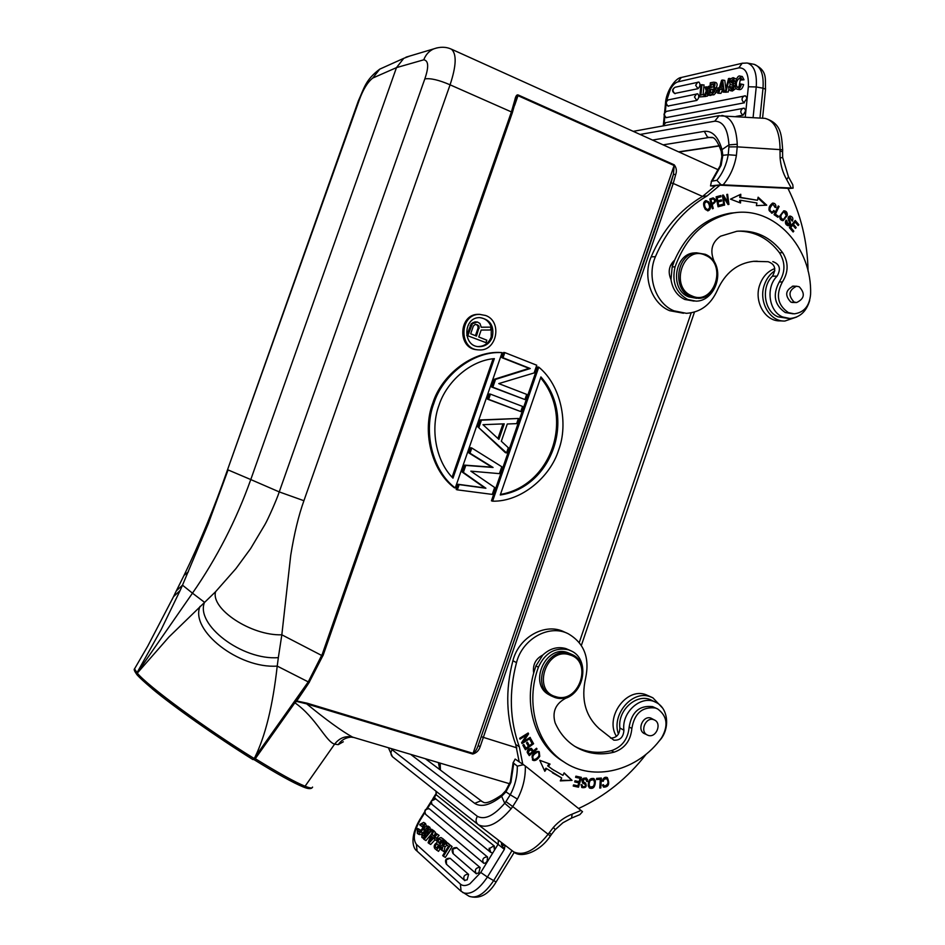 <?xml version="1.0" encoding="UTF-8"?>
<svg xmlns="http://www.w3.org/2000/svg" width="945" height="945" viewBox="0 0 945 945"><rect width="100%" height="100%" fill="white"/><g stroke="black" fill="none" stroke-linecap="round" stroke-linejoin="round"><path stroke-width="1.42" d="M137.403 675.226L137.119 672.958L192.473 593.165L182.503 585.168L208.231 523.849L228.088 469.925L250.779 479.564C236.238 520.27 216.807 558.141 192.473 593.165L204.522 602.319C195.19 624.61 241.932 660.46 278.338 657.649L277.216 666.095C272.833 705.502 265.415 735.871 254.937 757.205L308.247 681.9L322.328 654.058L323.414 654.153M253.059 759.591L252.634 759.402C216.499 736.828 173.337 706.494 152.133 688.716M451.486 49.246C456.813 54.007 456.34 65.866 450.08 84.814L303.912 500.72L279.248 491.908C276.661 499.893 267.789 519.738 264.931 524.581L250.673 548.513L235.955 568.595L215.578 591.724L168.942 637.001L137.285 673.135L134.556 668.859L135.052 668.02M515.875 100.075L518.167 94.961L674.246 164.832C676.455 167.773 676.951 171.01 675.71 174.541L673.218 183.448L702.537 196.418M480.013 314.378L478.501 314.331C458.36 313.764 457.179 349.095 477.26 349.744M485.624 315.488C502.728 321.43 496.869 351.587 478.95 349.898C458.49 349.922 459.152 313.834 479.647 314.378L485.624 315.488M478.04 346.567C484.289 346.425 488.671 343.259 491.187 337.058L491.317 327.23M491.282 327.135C489.226 321.572 485.446 318.406 479.942 317.614M492.345 337.141C494.412 325.895 490.219 319.386 479.765 317.614C462.92 317.083 462.365 346.78 479.186 346.673C485.446 346.531 489.829 343.354 492.345 337.141M323.497 654.247L512.344 112.727L511.41 111.923L514.812 100.016C515.663 96.095 516.785 94.417 518.167 94.961M675.71 174.541L673.431 174.376L671.033 182.917L673.218 183.448L480.131 746.751C478.855 750.602 476.398 753.023 472.748 754.039L473.079 753.354L307.042 703.163L306.712 703.883C326.32 719.948 341.582 731.017 352.52 737.088L509.603 783.748M358.214 101.28L359.147 100.371C362.986 89.657 367.522 82.215 372.755 78.057L396.475 67.627L423.773 59.807C428.581 60.598 428.935 66.965 424.813 78.919L279.248 491.908L250.779 479.564L396.475 67.627L403.775 58.33L409.705 56.062M514.812 100.016L515.627 101.115M303.912 500.732C298.608 515.486 294.214 533.701 290.717 555.365L281.834 634.804L278.338 657.649M674.246 164.832L673.431 174.376L478.17 745.522L480.131 746.751M350.973 737.1C345.433 737.679 341.18 740.195 338.227 744.648L334.613 744.152C339.409 737.986 345.374 735.623 352.52 737.088M312.5 787.067C312.476 788.461 310.007 788.189 305.07 786.24L334.613 744.152C326.001 741.766 315.996 717.586 295.135 702.974L296.34 701.355L306.712 703.883L472.748 754.039M671.033 182.917L478.17 745.522C476.894 749.326 475.193 751.936 473.079 753.354L674.104 165.529L518.002 95.681L514.576 105.509M343.307 741.79L338.227 744.648M312.594 787.126C311.496 789.181 308.353 789.11 303.144 786.901L302.802 786.712C292.95 782.684 276.696 773.66 254.063 759.65M183.035 577.371L183.968 575.493M372.755 78.057L379.725 69.162C365.337 79.982 364.333 87.897 358.344 100.926L227.568 469.665C214.456 507.382 199.927 542.654 183.991 575.446L188.386 571.796M215.578 591.724C210.581 608.958 251.287 635.914 281.834 634.804L321.808 655.523L322.966 655.736L323.497 654.271M502.09 352.639L500.909 352.52C472.252 350.5 441.362 375.33 432.786 403.161C422.25 430.235 430.707 470.078 454.155 487.644L455.254 487.986C431.782 470.386 423.313 430.483 433.873 403.361C442.461 375.484 473.398 350.619 502.09 352.639L455.254 487.986M537.528 367.003L491.435 500.803L492.593 501.169L538.768 367.144L537.528 367.003M459.152 484.608L485.895 488.246L463.369 472.394L465.779 465.424L493.066 467.468L470.008 453.222L471.815 448.001L470.681 447.729L468.874 452.938L491.908 467.161L464.656 465.117L462.247 472.075L484.75 487.915L458.03 484.277L456.222 489.498L457.333 489.853L459.152 484.608L458.03 484.277M477.886 426.88L505.362 452.655L506.544 452.927L477.886 426.88L480.284 419.946L518.427 418.47L516.643 423.632L507.288 423.998L501.334 441.268L508.327 447.753L506.544 452.927M487.478 399.144L520.789 411.583L488.636 399.345L490.443 394.136L489.274 393.959L487.478 399.144L488.636 399.345M495.534 379.406L530.263 368.515L503.023 357.777L504.819 352.591L503.626 352.473L501.842 357.647L529.046 368.373L494.365 379.252L491.672 387.037L524.936 399.558L492.841 387.202L495.534 379.406L494.365 379.252M307.042 703.163L296.742 700.989L308.164 683.991M296.706 700.977L295.974 701.214M283.902 718.271L294.84 702.808M254.051 759.65C276.767 773.719 293.127 782.803 303.144 786.901L305.07 786.24C294.994 782.117 278.48 772.986 255.516 758.823M252.634 759.402L254.051 758.457C204.793 728.099 147.668 685.964 137.285 673.135L137.202 675.014L136.978 672.781L161.158 629.642L180.117 590.53L173.526 596.661L147.727 646.191L134.544 668.859C133.67 669.225 134.438 671.127 136.848 674.565M174.919 593.708L176.325 590.873M183.991 575.458L176.349 590.826L182.503 585.179L180.117 590.53M538.768 367.144C561.224 385.383 568.595 423.868 558.625 450.033C550.462 476.847 521.238 501.925 492.593 501.169M485.895 488.246L484.75 487.915M463.369 472.394L462.247 472.075M465.779 465.424L464.656 465.117M493.066 467.468L491.908 467.161M470.008 453.222L468.874 452.938M471.815 448.001L501.795 466.735L499.409 473.646L470.834 471.153L494.648 487.478L492.262 494.4L457.333 489.853M479.032 427.128L481.43 420.171L480.284 419.946M481.43 420.171L518.427 418.47M490.443 394.136L522.573 406.433L520.789 411.583M491.672 387.037L492.841 387.202M530.263 368.515L529.046 368.373M503.023 357.777L501.842 357.647M504.819 352.591L536.76 365.231L534.102 372.944L498.759 383.599L526.719 394.396L524.936 399.558M173.478 596.72L171.99 599.756M308.023 683.979L309.275 682.396L277.216 666.095C238.612 668.871 189.839 630.209 200.021 606.406M255.079 758.752L254.051 758.457L254.937 757.205L255.965 757.512M452.974 478.158L494.353 358.627C469.795 360.541 446.3 382.312 439 405.275C430.483 427.778 435.149 460.298 452.974 478.158M540.918 376.925L500.271 494.979C552.553 487.407 576.544 417.005 540.918 376.925M498.889 439.39L504.252 423.844L483.001 424.683L498.889 439.39M493.101 358.769L452.088 477.213M500.46 494.436C551.419 485.683 574.513 417.95 540.611 377.811M502.976 423.892L497.932 438.504M467.893 335.475L472.405 323.733L477.402 321.997L474.957 321.891L471.26 323.674L466.759 335.392L485.978 342.645L466.759 335.392M477.402 321.997L479.954 323.497L481.265 327.277L491.353 327.135L481.253 327.194M471.307 325.635L470.173 325.564M472.405 323.733L471.26 323.674M474.13 322.564L472.984 322.493M476.103 321.95L474.957 321.891M491.353 327.135L490.36 329.994L481.182 330.041L478.772 336.987L486.829 340.188L485.978 342.645M475.252 324.407L473.386 325.99L470.669 333.774L476.457 336.077L479.198 326.923L477.697 324.926L475.252 324.407M475.453 324.418L477.697 324.926M476.552 324.856L478.713 325.789M477.568 325.718L478.052 326.852L479.198 326.923M478.052 326.852L478.005 328.222L479.162 328.305M478.005 328.222L475.429 335.664M673.395 263.383L670.442 265.628M670.997 279.543C667.725 271.971 668.954 265.486 674.671 260.088L672.178 266.915L670.997 279.543C672.497 289.111 677.104 295.75 684.794 299.471L694.102 301.101M788.378 318.441L778.007 316.835C764.174 311.437 760.796 287.292 772.431 276.2C776.483 269.018 775.054 264.187 768.155 261.718L753.626 261.316C737.254 263.265 725.146 272.928 717.302 290.304C710.77 304.715 700.481 312.393 686.424 313.327L674.009 310.846C655.842 303.617 646.522 276.897 655.417 256.697C667.028 229.576 684.263 209.306 707.12 195.91L702.667 196.336L715.448 185.669L719.948 185.185L707.12 195.91M683.518 313.232L669.71 310.716C651.613 303.522 642.316 276.932 651.176 256.839C662.728 229.836 679.892 209.672 702.667 196.336M809.676 300.498C806.345 311.661 799.742 317.662 789.843 318.489L782.684 316.988C768.805 311.566 765.438 287.304 777.109 276.153L772.431 276.2M738.057 231.135C754.783 231.218 768.592 238.423 779.495 252.776L782.637 252.669C770.565 236.911 755.303 229.777 736.864 231.265L720.574 236.191C711.821 242.274 709.683 250.638 714.125 261.269C723.823 276.897 712.778 301.349 696.028 301.136L687.712 299.518C675.852 292.749 671.635 281.858 675.073 266.856C686.342 235.978 705.891 217.988 733.722 212.885C774.628 206.223 812.346 247.637 810.586 294.415C809.463 306.062 804.006 312.535 794.213 313.834L788.425 312.63C777.558 305.14 775.55 294.923 782.401 281.964L779.247 281.976C772.419 294.887 774.428 305.081 785.271 312.535L793.032 313.799M690.819 296.895C671.682 289.784 676.431 253.543 696.607 252.823L705.289 254.299C724.744 261.93 718.897 298.726 698.296 298.337L690.819 296.895M696.382 252.835L694.386 252.906C674.246 253.626 669.521 289.772 688.61 296.86L696.571 298.313M794.922 286.229L793.351 286.087C785.425 290.056 784.598 295.395 790.87 302.105L794.473 302.506M691.764 295.832C668.977 286.985 683.566 244.188 705.525 255.339C727.945 264.411 713.699 306.511 691.764 295.832M794.095 302.034C787.917 295.407 788.732 290.15 796.54 286.229L799.222 286.76C805.388 293.47 804.526 298.726 796.635 302.542L794.095 302.034M768.155 261.718L753.259 261.352M772.821 261.611C779.743 264.092 781.172 268.947 777.109 276.153M719.948 185.185L787.906 188.338C800.781 214.042 807.502 241.636 808.069 271.12M735.883 212.625L730.674 213.121C705.442 217.504 686.767 233.167 674.671 260.088M779.495 252.776C785.496 262.474 785.413 272.207 779.247 281.976M772.443 211.869L772.03 211.987C768.97 210.688 769.206 208.101 772.762 204.214L775.904 207.534C776.164 204.616 775.077 203.14 772.667 203.104C768.013 206.695 767.836 210.05 772.136 213.157L774.546 211.302L773.801 210.511L772.455 211.881M798.856 224.721L795.229 220.457L789.382 227.603L793.127 231.998L793.812 231.159L790.729 227.544L792.725 225.111L795.501 228.371L796.186 227.532L793.41 224.272L795.206 222.087L798.159 225.56L798.856 224.721L797.698 225.016M786.807 220.657L786.075 220.067L785.413 221.756C785.283 223.977 786.311 225.312 788.508 225.749C793.434 225.997 787.705 218.543 790.067 217.149L792.359 221.142C793.481 218.425 792.701 216.724 790.044 216.039C787.634 216.736 787.48 218.838 789.559 222.335L788.035 224.567L786.795 220.646L785.862 220.717M779.093 206.518L778.278 205.963L774.073 214.669L777.936 217.303L778.432 216.275L775.384 214.196L779.093 206.518L778.148 206.589L774.451 214.267L775.384 214.196M787.268 215.543C787.445 212.471 786.323 210.9 783.913 210.829L779.838 215.885C779.566 218.862 780.676 220.445 783.157 220.634L787.268 215.543M720.787 195.568L716.097 196.82L718.07 206.778L722.901 205.49L722.665 204.309L718.696 205.384L718.023 201.994L721.614 201.025L721.378 199.867L717.798 200.824L717.196 197.765L721.023 196.749L720.787 195.568M740.62 200.269L756.921 202.986L756.378 205.62L766.738 205.183L758.126 197.186L757.488 200.269L740.703 197.446L740.785 194.268L730.52 199.147L740.537 202.986L740.62 200.269L739.699 200.34L739.628 202.643M723.35 195.048L722.464 195.202L723.752 205.289L724.579 205.148L723.575 197.221L728.028 204.557L728.914 204.403L727.626 194.316L726.799 194.457L727.804 202.384L723.35 195.048M708.785 201.935L705.986 200.576C703.068 201.746 702.844 204.687 705.313 209.424L708.1 210.806C711.018 209.436 711.242 206.471 708.785 201.935L707.888 202.017M713.203 197.859L709.813 199.017L712.412 208.786L713.262 208.479L712.199 204.498C716.334 202.041 716.676 199.832 713.203 197.883M782.637 252.669C788.662 262.403 788.579 272.172 782.401 281.964M773.376 211.137L774.546 211.302M773.601 211.373L771.545 213.157M772.36 203.175L775.006 207.345M772.408 204.309L771.829 204.297C768.273 208.172 768.025 210.759 771.085 212.058L772.03 211.987M794.733 221.059L797.899 224.78M795.206 222.087L794.249 222.146L792.465 224.331L793.41 224.272M792.465 224.331L795.229 227.58L796.186 227.532M792.725 225.111L791.78 225.158L789.784 227.591L790.729 227.544M789.784 227.591L792.867 231.206L793.812 231.159M785.85 220.705L787.091 224.591L788.035 224.532M787.079 224.626L788.555 224.638M789.666 216.133L791.721 220.622M789.654 217.291L789.122 217.208C786.559 218.425 792.489 225.583 787.929 225.725M774.451 214.267L778.432 216.275M783.594 210.889L786.323 215.614L782.531 220.646M719.913 195.804L720.114 196.832L721.023 196.749M717.196 197.765L720.114 196.832M716.901 200.907L717.798 200.824M720.503 200.092L720.704 201.108L721.614 201.025M718.023 201.994L720.704 201.108M717.798 205.455L718.696 205.384M721.791 204.545L721.992 205.561L722.901 205.49M718.035 206.624L721.992 205.561M739.864 194.705L739.781 197.529L740.703 197.446M757.488 200.269L739.781 197.529M757.961 197.989L765.769 205.23M722.488 195.19L726.906 202.454L727.804 202.384M727.745 202.384L728.004 204.474L728.914 204.403M723.575 197.221L722.724 197.304M723.74 205.219L724.579 205.148M705.702 200.647L707.899 202.017C710.274 206.282 710.144 209.211 707.498 210.818M712.778 197.977C715.778 200.364 715.294 202.561 711.301 204.581L712.199 204.498M711.301 204.581L712.365 208.55L713.262 208.479M783.606 212.046L782.673 212.117L779.755 216.57M779.755 217.102L782.117 219.559L783.062 219.5C779.968 217.775 780.157 215.295 783.618 212.046L783.972 211.975C787.161 213.452 787.031 215.921 783.559 219.382L783.062 219.5M705.832 201.805L703.659 203.553C703.553 206.943 704.675 208.999 707.061 209.731L707.959 209.66C705.572 208.928 704.438 206.861 704.557 203.47L706.163 201.722C708.431 202.265 709.565 204.297 709.565 207.817L707.959 209.66M712.495 199.123L710.073 199.95L710.994 203.435L711.892 203.352L710.959 199.867M710.073 199.95L712.506 199.123M713.392 199.064C715.459 200.801 714.963 202.23 711.892 203.352M783.251 320.993L780.192 320.875C765.131 321.595 753.626 301.455 759.792 284.764C762.733 276.637 767.742 271.239 774.794 268.581M796.741 317L784.858 321.052C769.738 321.772 758.197 301.538 764.399 284.764C766.525 278.669 769.998 274.003 774.841 270.778M652.263 697.516L645.778 694.622C626.133 687.192 604.576 717.621 616.435 736.379M618.455 734.076C611.273 714.656 632.134 689.98 649.865 696.595L652.889 697.812L662.421 707.876M522.75 764.08L519.325 746.81C509.709 720.255 508.776 692.189 516.502 662.622C522.408 638.737 549.258 623.972 568.122 633.693C584.022 642.895 589.869 657.673 585.652 678.014C580.868 699.064 585.357 715.944 599.154 728.63L613.813 740.148C620.05 740.561 623.416 737.242 623.913 730.201C621.314 711.809 641.832 694.232 656.031 702.43C668.788 708.337 670.348 729.942 658.913 741.282M657.165 708.703L652.558 706.624C639.505 705.183 631.697 711.975 629.157 727C628.023 739.073 622.117 746.952 611.439 750.661C598.409 753.862 586.207 752.421 574.82 746.349M629.157 727L631.862 728.441C634.414 713.369 642.234 706.553 655.322 707.982L657.649 708.939C667.229 716.026 668.564 725.63 661.642 737.75C638.111 770.884 593.389 782.531 563.468 761.623C536.347 744.058 525.125 702.856 538.414 667.182C544.981 652.889 554.987 647.089 568.406 649.794L571.217 650.928C589.326 658.795 585.368 691.681 565.559 698.331C555.506 703.789 552.034 711.975 555.128 722.854C559.582 732.907 566.126 740.715 574.737 746.302C586.762 753.685 599.886 755.646 614.096 752.173L611.439 750.661M570.544 650.609L565.842 648.577C557.55 646.297 549.872 648.459 542.796 655.039C535.567 658.842 532.531 664.843 533.677 673.053C524.038 706.931 535.815 743.656 560.94 760.052L564.106 762.048M554.762 697.445L550.982 695.803C530.027 685.007 547.687 645.27 569.67 653.562L572.245 654.613C594.24 664.323 577.513 705.478 554.762 697.445M549.86 695.189L548.974 694.705C528.054 683.932 545.678 644.301 567.614 652.582L571.63 654.318M652.9 719.192L650.833 718.082C642.966 715.223 636.729 729.847 644.242 733.556L645.577 734.1M555.648 696.619C531.551 690.488 546.576 646.392 569.811 654.909C593.519 661.299 578.848 704.663 555.648 696.619M648.27 735.399L647.065 734.891C639.659 731.241 645.813 716.806 653.562 719.629L654.625 720.066C662.138 723.598 656.102 738.175 648.27 735.399M519.136 761.694L515.722 744.495C506.142 718.07 505.197 690.145 512.899 660.732C518.77 636.965 545.513 622.282 564.307 631.969L567.224 633.28M610.564 738.104C616.447 737.962 619.566 734.608 619.896 728.04C617.298 709.73 637.745 692.26 651.896 700.422L655.452 702.159M583.927 779.034L585.782 779.247L586.691 781.456L587.625 781.456L586.632 778.207C582.439 777.652 581.128 779.282 582.711 783.074L585.002 784.279C585.959 786.181 585.156 786.937 582.569 786.559L582.025 784.74L581.057 784.716L581.943 787.563C585.876 788.106 587.069 786.606 585.546 783.062L583.325 781.869L583.915 779.011L583.148 778.55L585.002 778.763M599.78 788.047L600.784 787.976L601.363 778.054L596.614 778.396L596.543 779.578L600.288 779.294L599.78 788.047M588.274 785.992L589.562 788.047C593.365 789.264 595.303 786.854 595.338 780.818L593.992 778.692C590.141 777.711 588.239 780.145 588.274 785.992M521.616 742.664L522.018 743.561L530.535 738.222L530.157 737.372L523.471 741.577L528.574 733.887L528.16 732.989L519.632 738.328L520.022 739.167L526.719 734.974L521.616 742.664M522.868 745.215L525.42 749.763L533.582 743.75L530.972 739.061L530.003 739.77L532.153 743.632L529.377 745.676L527.44 742.191L526.471 742.9L528.42 746.385L525.916 748.227L523.837 744.506L522.868 745.215M573.225 786.051L578.517 787.197L581.376 777.369L575.918 776.164L575.576 777.333L580.076 778.314L579.096 781.657L575.044 780.783L574.714 781.928L578.765 782.814L577.891 785.827L573.556 784.893L573.225 786.051M561.696 777.959L560.29 780.889L572.032 780.346L564.13 772.856L562.936 775.361L552.246 769.218L548.395 766.336L550.025 764.08L539.749 760.288L544.816 771.309L546.718 768.675L561.696 777.959L552.423 772.809M527.215 752.468L529.283 755.622L537.043 749.031L536.524 748.239L533.358 750.932L531.515 748.523C528.645 748.393 527.215 749.692 527.239 752.456M532.153 755.575L532.661 760.146C534.811 761.304 537.173 760.04 539.749 756.354L539.229 751.736C536.831 750.767 534.468 752.043 532.153 755.575M602.426 785.118L603.654 787.138C608.698 787.067 609.927 783.901 607.34 777.64C605.024 776.589 603.323 777.759 602.248 781.125L603.264 781.291L604.02 779.282L606.749 778.692C608.982 782.377 608.155 784.87 604.292 786.157L603.418 784.657L602.426 785.118M646.297 754.051C627.693 778.054 605.119 796.198 578.576 808.507M631.862 728.441C630.728 740.549 624.81 748.464 614.096 752.173M542.796 655.039L535.933 665.906L533.677 673.053M586.148 777.936L586.727 780.972M586.845 780.972L587.625 781.456M583.148 778.526L582.545 781.385L583.313 781.869M584.99 782.743C586.302 785.85 585.191 787.386 581.659 787.339M586.821 779.129L587.601 779.613M581.222 784.716L582.285 786.287M585.002 784.279L582.474 782.897M600.547 778.113L599.992 787.48L600.784 787.976M600.288 779.294L596.578 779.023M593.507 778.432L594.559 780.334C594.653 785.933 592.893 788.437 589.278 787.823M530.535 738.222L529.802 737.761L521.699 742.853M526.719 734.974L525.987 734.525L519.691 738.458M527.747 733.237L528.574 733.887M527.842 733.438L522.739 741.116L523.471 741.577M533.582 743.75L532.85 743.302L525.018 749.054M523.506 744.755L525.916 748.227M527.097 742.439L529.377 745.676M530.629 739.309L532.85 743.302M580.513 777.18L577.749 786.701L578.517 787.197M573.308 785.744L577.749 786.701M578.765 782.814L574.796 781.633M580.076 778.314L575.67 777.026M560.55 780.357L572.032 780.346M546.718 768.675L545.974 768.191L544.391 770.388M549.163 763.761L547.651 765.852L548.395 766.336M547.651 765.852L554.16 770.506M564.059 773.022L571.264 779.861M537.043 749.031L536.311 748.558L528.798 754.949M531.09 748.322L533.358 750.932M538.756 751.488L539.004 755.882C536.725 759.237 534.527 760.583 532.401 759.934M603.229 778.81L602.319 780.783M602.485 780.806L603.264 781.291M606.867 777.404C609.088 783.204 607.918 786.358 603.347 786.901M606.749 778.692L603.241 778.81L604.032 779.294M602.886 784.905L603.973 785.874M593.377 779.684C594.842 781.751 594.783 784.007 593.224 786.476L590.212 787.079C588.782 785.236 588.829 783.003 590.353 780.369L593.377 779.684L589.574 779.885C588.05 782.507 588.003 784.74 589.432 786.583L589.904 786.819M528.231 751.783L530.866 749.598L530.133 749.125L527.499 751.31L529.672 754.063L527.475 751.322M538.567 752.704C539.784 755.409 538.52 757.666 534.775 759.473L533.346 759.178C532.023 756.65 533.263 754.417 537.067 752.444L536.323 751.984C532.531 753.945 531.291 756.189 532.602 758.705L532.72 758.776M530.866 749.598L532.448 751.712L529.672 754.063M435.161 839.668L430.696 844.476L428.817 843.342L437.228 834.281L436.46 833.62L439.106 835.415L436.555 838.168M436.46 833.62L434.003 836.313L432.184 834.742L433.59 831.163L432.786 830.466L435.468 832.297L434.251 836.041M446.572 864.368L446.288 859.726L450.163 858.284L468.578 874.385L467.161 879.854L464.444 880.303C462.955 876.759 464.149 874.727 468.035 874.196L468.578 874.385M456.459 847.582L480.143 867.534L478.749 873.015L476.032 873.511C474.484 869.943 475.678 867.876 479.599 867.333L480.143 867.534M483.486 863.045L425.675 814.366C424.175 811.058 425.262 809.168 428.935 808.707L429.042 808.731M429.443 808.896L487.573 857.044L487.088 861.344L485.187 863.269L483.509 863.057C481.903 859.477 483.084 857.41 487.029 856.855L487.573 857.044M450.174 845.385L447.079 842.739L452.088 846.543L445.355 857.41L443.441 856.264L450.174 845.385L452.088 846.543M447.162 845.125L445.036 846.779L443.146 845.621L446.973 842.645L446.123 841.912L448.863 843.814M445.036 846.779L443.89 851.622L441.114 849.709L441.74 847.287M446.3 841.582L443.548 839.703L446.205 841.96M431.404 834.069L425.971 840.577L424.104 839.455L432.231 829.722L431.664 829.237L433.861 831.127M424.553 834.01L421.954 832.427L424.553 834.01L424.033 835.557M422.698 832.888L422.498 835.758L424.329 835.226L424.494 833.348C423.301 828.611 424.47 826.202 427.99 826.107L429.845 827.229L430.802 830.265M429.018 832.403L427.105 831.234L427.057 827.619L424.872 829.911M427.825 828.848L426.738 831.033L427.742 833.915L425.876 832.781C425.498 835.994 424.151 837.553 421.86 837.459L421.954 832.427M442.839 838.676L445.154 840.672M440.169 848.716L438.515 851.374L434.83 848.657C433.519 846.46 434.168 844.464 436.803 842.668L438.48 838.286L440.984 837.53L443.24 838.959M423.431 824.89L421.848 823.922L423.407 824.761C423.088 828.293 421.352 830.714 418.21 832.013L418.233 828.741L420.076 829.864L419.474 831.907M423.443 825.186L421.99 826.639L419.71 824.524L423.655 822.374C427.246 824.501 419.486 835.876 417.359 833.443L417.324 828.529L418.233 828.741M423.655 822.374L425.498 823.497L426.443 826.131M423.832 831.836L422.899 832.994M421.092 834.435L419.202 834.565L417.359 833.443M436.921 841.015L436.224 840.589L437.192 839.03L435.338 837.435L437.83 839.101M490.762 852.39L489.569 848.492L493.798 845.846L494.365 849.331L494.341 846.047L435.704 798.868L431.286 801.065L431.912 804.289M490.337 852.083L432.172 804.514M501.618 842.609L501.441 844.452L504.358 849.378L435.633 794.296M435.999 791.201L436.047 794.721M513.395 851.646L478.406 824.796C487.36 829.037 498.263 823.686 511.115 808.743L512.722 806.569L505.941 801.596L510.253 794.769L505.965 791.875L501.641 796.281L501.96 794.839M477.981 824.465L392.659 756.874L477.733 824.264C475.654 822.008 475.548 819.374 477.402 816.35C484.75 820.142 493.845 815.783 504.713 803.274L501.63 796.269C490.183 805.199 481.206 807.55 474.685 803.345L410.685 754.393M525.314 765.993L580.998 810.444L572.15 814.141C565.11 816.893 558.861 821.299 553.404 827.371L548.112 834.246L512.722 806.569L517.411 799.092C522.998 788.484 525.633 777.451 525.314 765.993L515.143 759.059L513.182 762.828L517.305 766.147C517.435 776.069 515.084 785.614 510.253 794.769L517.411 799.092M501.441 844.452L504.878 845.102M501.76 845.149L505.067 845.444M424.73 812.842L420.076 820.307C413.945 831.222 412.717 839.243 416.391 844.357L460.392 884.083C462.743 886.103 465.909 886.02 469.866 883.847L480.769 872.459L487.407 877.043L504.358 849.378L505.067 845.456M511.115 808.743L504.713 803.274L505.929 801.584M551.36 834.494L549.199 832.734M553.404 827.371L555.199 829.592M571.701 818.027L579.828 814.649L582.522 811.684L580.998 810.444M523.613 764.647L517.305 766.147M436.224 840.589L434.381 838.983L435.338 837.435M421.836 823.922L420.159 825.528M436.625 850.24L443.299 839.479L445.189 840.625M443.299 839.479L441.35 837.825M427.388 832.793L425.534 831.659L425.876 832.781M426.715 831.057L424.86 829.923L425.545 831.647M429.03 832.391L427.105 831.234M430.625 830.478L428.876 829.415L427.861 831.683M427.99 826.107L428.865 829.415M432.231 829.722L434.098 830.844M424.104 839.455L423.549 838.959L431.664 829.237M446.973 842.645L448.875 843.79M444.398 840.436L443.465 844.062L446.123 841.912M441.209 849.342L438.752 847.641L442.272 844.984L443.548 839.703M439.59 848.374L441.327 847.027M441.976 850.476L443.146 845.621M443.441 856.264L442.697 855.603L448.485 846.271L446.146 844.251L447.079 842.739M453.246 853.76L452.879 849.059L456.955 847.759M437.228 834.281L439.106 835.415M432.184 834.742L434.05 835.876M433.59 831.163L435.468 832.297M428.817 843.342L428.097 842.704L432.786 830.466M510.335 781.787L510.891 782.389L505.929 791.863L505.74 790.646L501.913 794.78C483.899 807.042 483.285 801.336 482.541 801.832M437.547 844.251L438.527 845.102L436.732 847.996C434.877 847.252 434.913 845.881 436.826 843.897L437.547 844.251M437.854 841.333L439.484 838.995L441.528 840.27L439.46 843.601L437.854 841.333L439.614 842.408L441.28 840.058L439.484 838.995M432.928 837.518L429.55 841.286L431.558 836.325L432.928 837.518M436.838 843.897L437.807 844.476M437.027 847.523L438.409 845.007M439.72 843.176L439.626 842.397M665.835 122.614L663.284 125.531M710.829 89.232L713.534 89.291L713.085 92.114L710.451 93.023L710.829 89.232L713.581 89.409M712.825 89.586L712.518 92.551M711.337 84.223L713.463 83.869L713.274 86.822L711.006 87.519L711.337 84.223L713.912 84.436M713.333 84.577L713.085 86.964M710.51 185.905L721.047 184.771L716.877 180.306L711.514 181.251L710.51 185.905L715.058 186.13M720.267 165.635L721.141 165.245L722.83 155.287L722.015 149.617L728.973 144.88L737.254 144.242L737.218 146.853L782.602 149.782M721.838 156.693L720.244 165.647L711.254 181.546M712.495 137.663L709.104 137.462L711.467 137.391C714.538 137.037 717.81 141.715 721.271 151.413L721.838 156.48L722.83 155.287M721.909 82.191L722.429 87.058L720.409 87.483L721.909 82.191M788.047 188.622L793.103 188.126L792.808 184.807L788.52 176.928M793.103 188.126L723.126 184.842C730.06 176.585 734.489 166.769 736.415 155.37L728.217 154.744C726.54 164.56 722.771 173.089 716.877 180.306M728.217 154.732L728.926 146.888L737.218 146.853L736.415 155.37M782.625 157.638L780.097 157.78C780.724 165.741 782.921 173.006 786.677 179.574L788.473 176.857L782.696 157.626M764.174 118.302L765.025 118.361C774.746 120.818 779.767 131.131 780.062 149.322L780.015 151.129L782.543 151.59M780.015 151.129L780.097 157.78M721.354 151.389L722.015 149.617C718.224 136.682 712.317 130.587 704.297 131.343L707.427 137.013L709.104 137.462L663.13 144.857M722.866 155.299L728.193 154.744M722.701 89.409L720.964 93.354L717.716 93.201L721.59 80.278L722.653 80.041L724.791 80.431L725.925 88.924M718.826 92.976L719.925 89.173L722.063 89.551M726.339 92.055L723.019 92.102L722.606 88.606L719.925 89.173M724.213 91.854L722.653 80.041M746.621 97.453L745.428 95.823L744.235 95.929C741.459 97.867 741.341 100.087 743.869 102.603L746.656 98.953L746.621 97.453M666.166 117.629L744.388 102.804M745.357 109.821L744.152 108.167L742.746 108.356C740.029 110.766 740.159 113.034 743.124 115.148L745.392 111.321L745.357 109.821M706.021 96.378L699.737 96.933L700.954 84.826L704.06 84.979L703.104 94.559M703.907 96.071L704.072 94.358L700.906 95.02L701.958 84.601M707.687 95.327L707.321 96.166L704.049 96.036L706.281 91.039L705.076 87.117L706.269 86.857L706.99 89.492L708.384 86.397L710.002 86.219M705.206 95.799L706.73 92.279L707.581 95.303L708.762 95.055L707.427 90.72L709.541 86.149M728.89 89.232L728.182 92.067L725.193 91.854L728.512 78.553L730.78 78.624M726.032 91.677L729.351 78.364M732.091 88.546L731.891 86.81L728.713 86.798L728.855 89.137L730.249 90.637C734.631 88.842 735.257 86.278 732.139 82.947L730.532 81.435L732.765 79.486L733.544 81.447L734.596 81.081L733.178 77.655L736.474 79.085M729.741 86.42L730.733 88.806C732.907 88.31 733.603 87.153 732.836 85.31L730.213 84.353C728.89 80.916 729.883 78.683 733.178 77.655M716.877 90.448L716.546 92.09L713.947 94.795L709.116 94.984L711.821 94.429L714.432 91.724L713.912 87.566C715.353 84.979 715.33 83.184 713.853 82.168L715.979 82.546C717.456 83.562 717.479 85.357 716.038 87.944L713.912 87.566M709.116 94.984L710.345 82.758L713.853 82.168M740.703 80.077L739.675 77.856C736.32 80.762 735.517 83.928 737.265 87.353L739.451 86.479L740.396 83.916L743.632 84.566L741.459 84.176C740.443 87.838 738.99 89.515 737.1 89.232C732.989 87.731 736.639 74.324 740.148 76.132L741.825 79.392L740.703 80.077L743.999 79.793L741.825 79.392M741.459 84.176L740.396 83.916M718.755 89.74L715.341 90.177L715.519 88.381L719.275 88.003M718.011 89.61L718.188 87.802M728.926 146.888L728.938 144.88C727.91 129.075 723.161 121.196 714.739 121.208L719.145 115.668M721.047 184.771L723.126 184.842M726.362 92.232L723.019 92.102M720.964 93.354L717.716 93.201M675.25 93.626L674.86 93.614C671.812 91.523 671.848 89.409 675.002 87.283C672.45 89.102 672.367 91.157 674.754 93.449L697.953 88.7C700.257 86.397 700.576 84.188 698.922 82.073L697.705 82.191L695.65 85.227L697.953 88.7M675.332 87.2L698.922 82.073M668.54 106.194L668.174 106.183C665.115 104.08 665.162 101.989 668.328 99.875C665.764 101.682 665.67 103.726 668.044 106.005L696.772 100.43C699.076 98.138 699.394 95.929 697.729 93.815L696.559 93.909L694.469 96.957L696.772 100.43M668.658 99.816L697.729 93.815M743.124 115.148L735.966 116.436M704.072 94.358L704.746 94.476M706.009 96.437L699.737 96.933M708.029 87.176L706.269 86.857M707.427 90.72L709.506 91.086M710.829 95.291L708.762 95.055M710.876 95.433L707.581 95.303M707.321 96.166L704.049 96.036M730.131 84.27L729.575 86.479M728.182 92.067L725.193 91.854M733.426 80.396L732.682 81.813L733.521 83.148L735.328 83.632M735.978 88.428L732.399 91.015L730.249 90.637M735.694 81.282L734.596 81.081M735.576 81.813L733.544 81.447M732.682 81.813L730.532 81.424M716.558 92.102L714.432 91.724M743.632 84.566C742.616 88.228 741.163 89.905 739.274 89.621L737.1 89.232M740.148 76.132L742.309 76.533L743.999 79.793M738.151 87.495L737.265 87.342M740.455 78.707L738.919 87.082M718.578 90.318L715.341 90.177M322.883 655.641L309.204 682.278M424.813 78.919C430.495 78.022 438.905 79.982 450.068 84.814L511.41 111.923L322.328 654.058M137.568 675.403L137.202 675.014C142.837 681.168 157.319 693.157 166.674 700.269L196.359 721.992L252.669 759.426L255.138 758.906L308.094 684.109M308.094 684.085L307.09 683.566M691.173 312.866L579.261 642.541M481.666 736.84L516.856 747.861M379.725 69.162L383.611 67.402M423.773 59.807C425.722 54.692 429.006 51.054 433.637 48.916L437.169 47.829M359.147 100.371L227.568 469.665M651.176 256.839L655.417 256.697M757.276 261.222L753.779 261.304M675.073 266.856L672.178 266.915M782.673 212.117L783.618 212.046M703.659 203.553L704.557 203.47M619.896 728.04L623.913 730.201M512.899 660.732L516.502 662.622M515.722 744.495L519.325 746.81M538.414 667.182L535.933 665.906M594.559 780.334L595.338 780.818M539.004 755.882L539.749 756.354M537.067 752.444L536.335 751.984M436.555 791.638L436.106 794.639L433.708 798.478M431.003 802.813L427.447 808.507M480.769 872.459L498.169 844.133L498.381 840.117M513.194 851.492L478.194 824.631M477.402 816.35L392.116 749.739C390.462 752.362 390.58 754.677 392.447 756.697L392.659 756.874M551.419 834.541L550.333 836.053C539.772 852.095 520.612 858.674 513.643 851.835C523.589 856.394 535.083 850.535 548.112 834.246L550.273 836.006M392.116 749.739L391.029 748.546M438.421 762.627L439.744 769.573M425.392 758.752L482.316 801.679L480.71 800.887L474.685 803.345M555.247 829.639L562.925 822.752L571.583 818.075L572.15 814.141M460.392 884.083L461.089 891.289M462.542 892.375L462.979 892.635C470.456 895.281 478.595 890.084 487.407 877.043L496.113 881.98L514.281 852.272M416.391 844.357L417.088 851.114M510.891 782.389L513.702 763.737M512.025 850.595L493.562 880.764C484.785 893.769 476.634 898.943 469.11 896.273L468.708 896.037M678.604 151.85L719.322 145.743M712.388 180.814L721.141 165.245M753.094 117.57L756.236 86.964C757.099 73.45 754.193 65.5 747.507 63.102L754.24 64.366C767.801 70.804 764.977 78.683 765.544 89.243L763.017 88.18C763.891 74.702 760.961 66.752 754.24 64.366L753.791 64.284M745.251 117.05L748.345 86.751L756.236 86.964L763.017 88.18L759.957 118.019M721.437 84.01L722.098 84.129M748.345 86.751C748.889 73.911 745.711 67.615 738.813 67.875L742.179 63.268L747.022 63.02M666.816 111.309L666.485 111.368C663.898 113.164 663.792 115.207 666.178 117.499L666.662 117.676M786.677 179.574L791.248 188.008M652.522 140.073L704.297 131.343M738.813 67.875L678.108 81.813L681.286 77.49L742.735 63.138M665.93 103.844L665.422 104.127C665.788 91.311 675.734 77.691 681.286 77.49L681.829 77.372M664.571 112.727L665.422 104.198M678.108 81.813C675.309 82.546 672.745 85.026 670.407 89.243L666.461 101.198M666.071 104.281L665.304 111.947M664.819 116.767L664.158 123.441M731.371 82.758L733.521 83.148M711.821 94.429L713.947 94.795M721.756 115.491L722.641 115.55C731.477 117.664 736.356 127.232 737.254 144.242M640.119 134.462L714.739 121.208M478.536 314.331L479.694 314.378M478.111 346.567L479.257 346.673M581.352 645.447L694.469 312.086M718.531 169.899L451.509 49.211M379.748 69.139L403.728 58.354M451.486 49.223C446.064 46.718 440.122 46.612 433.66 48.904L405.972 57.172M515.663 101.127L516.135 99.284M512.355 112.668L515.639 101.15M353.678 737.466L350.985 737.1M176.349 590.838L173.526 596.649M696.607 252.823L694.386 252.906M796.54 286.229L792.335 286.229M733.722 212.885L730.674 213.121M772.762 204.214L771.829 204.297M790.067 217.149L789.122 217.208M783.972 211.975L783.015 212.034M706.163 201.722L705.277 201.805M796.115 302.542L791.898 302.459M550.982 695.803L548.974 694.705M647.065 734.891L643.273 732.883M560.94 760.052L563.468 761.623M585.841 779.176L585.061 778.692M583.254 781.834L582.486 781.35M582.569 786.559L581.801 786.075M552.246 769.218L551.502 768.734M604.292 786.157L603.501 785.673M590.212 787.079L589.432 786.583M533.346 759.178L532.602 758.705M654.412 719.96L650.585 718.011M388.419 747.778L392.447 756.697M440.169 763.135L440.429 770.092M441.126 837.624L442.792 838.64M421.86 837.459L423.726 838.581M483.816 863.317L425.675 814.366C423.868 810.444 425.073 808.589 429.29 808.802M456.766 847.641C452.36 847.429 451.096 849.39 452.974 853.524L476.41 873.83M450.174 858.284C445.792 858.072 444.516 860.033 446.347 864.167L464.869 880.657M435.539 794.391L432.822 798.738M430.861 801.88L426.561 808.755M424.588 811.909L419.639 819.847C409.539 837.258 412.977 848.362 416.721 850.795L460.723 890.958L469.11 896.273C479.493 899.427 488.482 894.679 496.09 882.016M555.27 829.545L551.348 834.553M489.215 848.197C488.848 851.008 490.03 852.603 492.747 852.957M431.983 804.36C427.943 802.659 435.456 795.985 435.692 798.844M513.159 762.438L510.324 781.775L505.764 790.599M504.335 868.526L505.634 866.411M511.056 857.552L512.344 855.438M763.749 106.726L763.867 105.497M678.947 152.015L719.417 145.943M765.544 89.243L762.568 118.196M782.578 151.531L782.661 157.72M745.428 95.835L666.485 111.368C663.295 113.459 663.236 115.562 666.308 117.664M744.211 108.191L665.374 122.696M633.256 131.355L718.543 115.774L765.025 118.361C781.869 123.417 781.432 135.513 782.673 149.782L782.614 151.59M664.252 115.881L663.319 125.272M732.032 82.924L734.194 83.314M732.139 82.947L734.289 83.337"/></g></svg>
